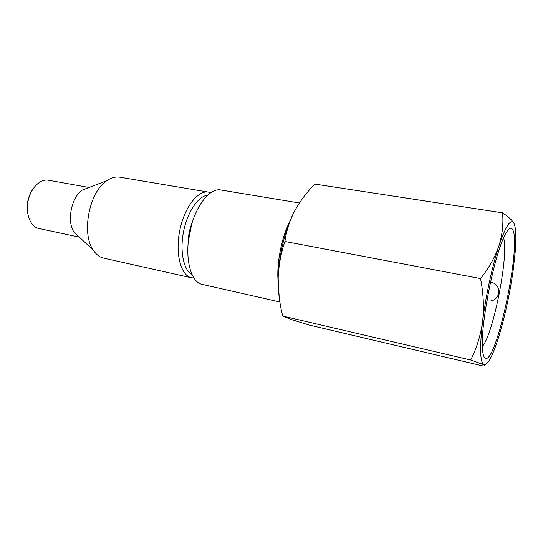 <?xml version="1.0" encoding="UTF-8"?>
<svg xmlns="http://www.w3.org/2000/svg" width="543" height="543" viewBox="0 0 543 543"><rect width="100%" height="100%" fill="white"/><g stroke="black" fill="none" stroke-linecap="round" stroke-linejoin="round"><path stroke-width="0.81" d="M27.727 213.46C26.268 205.057 27.795 197.238 32.309 190.009M89.072 187.484L48.449 180.242C40.406 178.674 31.012 187.756 28.243 200.319C25.372 212.863 29.872 225.63 37.705 228.223L79.359 237.176M207.528 195.181C198.1 196.227 187.308 212.164 183.52 231.746C179.652 251.321 183.643 270.142 191.991 274.67M193.899 278.097L190.457 277.5C180.303 274.181 175.084 252.319 179.943 229.648C184.681 206.944 198.059 190.064 208.444 192.113L210.596 192.717M208.444 192.113L119.759 177.201C115.578 176.523 111.301 177.676 106.917 180.67C89.276 191.577 81.083 233.463 93.321 250.214C95.894 254.117 98.962 256.669 102.518 257.871L191.679 277.853M106.917 180.67L82.434 190.023C71.35 196.858 66.47 221.822 74.167 232.323L93.321 250.214M485.184 358.217C496.159 365.215 521.667 244.995 512.714 229.791C510.922 226.322 508.105 228.562 504.264 236.504C493.791 257.199 480.521 325.04 482.435 348.158C482.768 354.022 483.684 357.375 485.184 358.217M482.367 346.536C493.519 333.572 509.042 254.192 503.592 237.977M299.39 203.001L220.668 189.969C209.55 187.776 195.052 206.469 189.853 231.583C184.525 256.669 190.118 280.643 201.012 284.104L279.876 301.989M188.041 244.058C188.116 236.456 189.548 229.119 192.344 222.046M502.54 212.829C508.533 216.786 512.368 220.356 514.051 223.56C510.997 217.981 505.947 225.44 498.902 245.938C502.356 234.651 503.571 223.614 502.54 212.829L314.818 184.084C306.625 192.412 299.885 201.399 294.598 211.057C289.609 220.797 286.385 230.938 284.912 241.479C280.887 253.371 278.634 265.622 278.159 278.22C277.996 290.899 279.53 303.51 282.754 316.06L291.034 319.454L308.967 324.999L483.1 365.989C485.34 366.057 485.571 365.622 483.799 364.679C487.553 365.425 492.338 356.758 498.162 338.676L499.221 335.282C505.329 314.682 510.026 292.643 513.311 269.158L515.266 251.205C516.339 237.23 515.931 228.019 514.051 223.56L514.343 224.239M480.528 278.566C488.904 268.025 495.026 257.151 498.902 245.938C492.311 265.812 485.605 296.797 482.584 321.565C484.125 307.582 483.44 293.254 480.528 278.566L284.912 241.479M470.713 360.002C476.666 348.226 480.623 335.411 482.584 321.565C479.605 347.696 480.012 362.066 483.799 364.679L470.713 360.002L282.754 316.06M294.598 211.057C285.401 228.25 278.647 255.658 278.159 278.22L279.19 297.272M486.962 300.306L487.37 300.978C492.976 301.575 496.716 299.207 498.589 293.872M490.56 281.96L491.069 282.061L490.438 282.53M191.224 225.881L188.441 240.087M289.833 221.408C281.579 237.44 276.502 263.409 278.111 281.369M188.265 241.642L191.645 224.374M486.861 300.883L487.37 300.978M498.732 293.186C499.173 287.396 496.621 283.69 491.069 282.061"/></g></svg>
